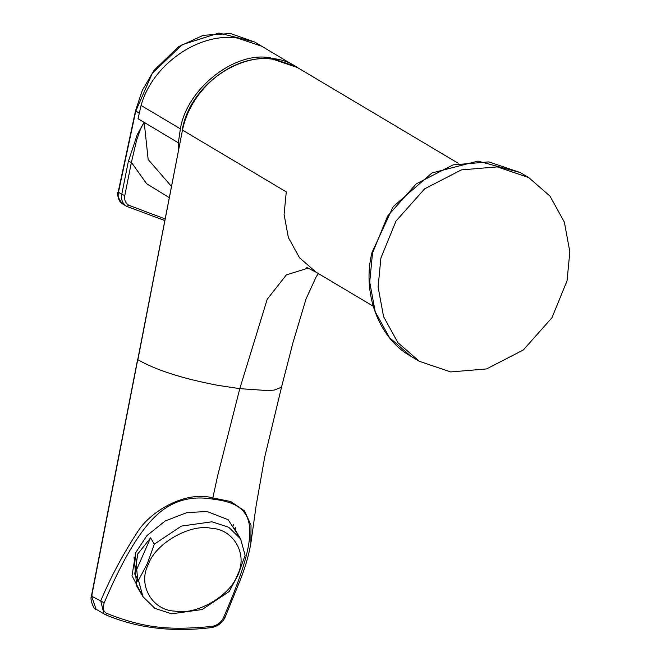<?xml version="1.0" encoding="UTF-8"?>
<svg xmlns="http://www.w3.org/2000/svg" width="661" height="661" viewBox="0 0 661 661"><rect width="100%" height="100%" fill="white"/><g stroke="black" fill="none" stroke-linecap="round" stroke-linejoin="round"><path stroke-width="0.99" d="M567.039 280.834L569.848 251.791L564.362 222.129L550.01 196.127L528.66 177.545L497.27 166.894L461.37 169.885L424.635 188.839L396.013 221.055L380.91 257.988L378.1 287.031L383.587 316.693L397.939 342.695L419.289 361.278L450.678 371.936L486.579 368.937L523.314 349.983L551.935 317.767L567.039 280.834M148.428 564.213C155.426 543.466 189.872 523.677 211.057 528.23C233.87 529.081 248.338 554.868 237.357 575.128C230.359 595.875 195.912 615.664 174.727 611.111C151.914 610.26 137.455 584.473 148.428 564.213M135.373 553.422L137.777 581.267M238.076 574.888L245.107 555.298L240.596 538.922L228.698 527.247L211.958 521.793L181.42 526.073L154.319 544.152L147.287 563.742L138.463 580.308L142.983 596.685L154.881 608.36L171.62 613.813L202.15 609.533L229.26 591.455L238.076 574.888M138.463 580.308L134.72 573.988L150.576 537.831L154.319 544.152M134.72 573.988L137.777 553.901L150.576 537.831M134.026 557.033L136.736 586.125L142.983 596.685M178.173 150.543L178.338 142.809L138.033 118.724L141.082 105.446C152.385 64.571 198.697 32.24 237.39 38.057L261.715 46.212L295.624 66.513M168.001 136.637L144.23 122.392M178.338 142.809L180.379 128.845C186.749 88.64 235.407 50.385 270.886 57.994L295.442 66.406M164.994 218.882L128.87 205.29L126.755 206.397C122.616 203.828 120.938 199.853 121.74 194.458L124.813 195.416L131.407 162.375L128.341 161.416L137.281 134.588L144.04 122.31M126.565 206.282L122.467 203.844C117.749 197.457 116.319 193.499 118.187 191.963L135.538 110.701L139.141 113.229M169.1 197.54L146.635 183.733L131.407 162.375L136.687 139.859C139.314 133.315 139.397 129.829 144.222 122.483L148.163 159.491L170.926 185.782M261.69 46.204L254.518 41.932L218.948 33.05L182.056 44.741L152.195 73.528L135.745 111.213L118.402 192.467C117.534 197.854 118.98 201.704 122.739 204.001M128.341 161.416L121.74 194.458L118.187 191.963M212.578 499.088C256.931 504.302 262.971 526.809 223.55 617.556C221.295 622.398 217.395 625.356 211.842 626.43C170.546 630.321 145.494 628.702 107.289 613.598C103.488 612.144 102.447 608.574 104.165 602.898C121.525 561.966 138.124 533.584 153.955 517.761C169.993 501.468 189.533 495.238 212.578 499.088L217.576 476.069L239.794 388.651L267.713 390.585L274.117 390.089L281.049 387.42L281.842 385.85M142.594 596.024L132.01 575.756L135.761 552.53L146.932 535.584L165.233 520.959L187.022 512.548L207.133 511.523L228.152 519.703L240.207 538.269M250.891 543.21L251.023 525.255L244.545 510.928L230.796 501.559L212.925 497.94C185.394 490.264 149.518 511.606 136.81 533.047C122.392 555.306 110.362 577.912 100.728 600.882L104.165 602.898M235.647 527.718L235.159 529.742M373.126 306.15L316.123 272.216L299.516 257.765L288.353 237.539L284.09 214.47L286.271 191.88L182.477 130.093L137.885 359.733C156.004 370.119 182.634 378.646 217.783 385.322L239.794 388.651L267.226 299.251L286.362 274.877L308.257 268.093M458.197 163.25L297.4 67.529L272.985 59.242C234.581 53.384 191.136 87.392 182.477 130.093L91.631 596.205L96.076 609.211C94.416 610.607 89.516 599.601 91.449 596.032M232.994 526.28L233.374 524.685M107.289 613.598L105.091 614.523L104.008 613.97L100.728 600.882L91.631 596.205L92.226 595.9M410.902 356.287C377.538 337.68 362.021 291.435 372.019 252.452L393.155 206.686L431.988 172.951L477.953 161.094L520.273 172.554L488.876 161.895L452.983 164.895L416.248 183.849L387.627 216.064L372.523 252.998L369.714 282.04L375.2 311.703L389.552 337.705L410.902 356.287L419.289 361.278M180.379 128.845L141.082 105.446M128.87 205.29C125.458 203.233 124.111 199.936 124.813 195.416M251.205 540.905C249.156 554.496 244.934 568.931 238.547 584.217L225.219 617.002L223.55 617.556M210.909 627.512L211.842 626.43M225.219 617.002C222.509 622.836 217.849 626.38 211.231 627.62C171.984 632.395 136.637 628.049 105.182 614.573L105.091 614.523M520.273 172.554L528.66 177.545M234.341 528.362L240.596 538.922M164.68 220.485L126.772 206.406M254.518 41.932L230.491 33.537L203.216 35.314L178.42 46.766L153.98 70.438L142.297 90.359L135.538 110.701M281.784 386.082L264.731 457.04L256.187 505.318L251.172 541.144M281.784 386.098L292.955 342.729L306.076 298.805L316.189 276.785L318.395 273.571M182.229 129.82C191.5 76.891 258.748 40.205 297.326 67.488M306.547 267.391L316.239 272.282M96.06 609.202L105.182 614.573M91.425 596.007L137.612 359.468"/></g></svg>
